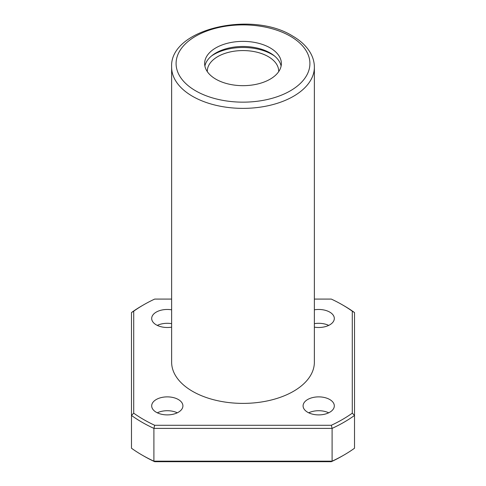 <?xml version="1.0" encoding="UTF-8"?>
<svg xmlns="http://www.w3.org/2000/svg" width="486" height="486" viewBox="0 0 486 486"><rect width="100%" height="100%" fill="white"/><g stroke="black" fill="none" stroke-linecap="round" stroke-linejoin="round"><path stroke-width="0.73" d="M270.125 47.865A38.364 22.149 180 0 1 281.364 63.52A38.364 22.149 180 0 1 243 85.67A38.364 22.149 180 0 1 204.636 63.52A38.364 22.149 180 0 1 228.317 43.06A38.364 22.149 180 0 1 270.125 47.865M192.535 391.321A71.369 41.207 0 0 0 270.313 400.251A71.369 41.207 0 0 0 314.369 362.179L314.369 67.165A71.369 41.207 180 0 1 243 108.372A71.369 41.207 180 0 1 171.631 67.165L171.631 362.179A71.369 41.207 0 0 0 192.535 391.321M171.631 299.084L154.682 299.084A140.515 81.126 0 0 0 143.643 304.819A140.515 81.126 0 0 0 133.711 311.192L133.711 413.173A140.515 81.126 0 0 0 154.682 425.28L331.318 425.28A140.515 81.126 0 0 0 352.289 413.173L352.289 311.192A140.515 81.126 0 0 0 342.357 304.819L343.936 305.73A142.744 82.413 0 0 1 354.519 312.559L354.519 448.226A142.744 82.413 0 0 1 343.936 455.054A142.744 82.413 0 0 1 332.102 461.165L331.318 461.7A140.515 81.126 0 0 0 342.357 455.965L343.936 455.054M143.643 304.819L142.064 305.73A142.744 82.413 0 0 0 131.481 312.559L131.481 448.226A142.744 82.413 0 0 0 142.064 455.054A142.744 82.413 0 0 0 153.898 461.165L332.102 461.165L332.102 428.385L153.898 428.385L153.898 461.165L154.682 461.7L331.318 461.7M133.711 413.173L131.481 415.445A142.744 82.413 0 0 0 153.898 428.385L154.682 425.28M331.318 425.28L332.102 428.385A142.744 82.413 0 0 0 354.519 415.445L352.289 413.173M342.357 304.819A140.515 81.126 0 0 0 331.318 299.084L314.369 299.084M314.369 309.813A15.613 9.015 180 0 1 329.739 312.103A15.613 9.015 180 0 1 334.313 318.476A15.613 9.015 180 0 1 314.369 327.139M171.631 327.139A15.613 9.015 180 0 1 151.687 318.476A15.613 9.015 180 0 1 171.631 309.813M178.338 399.516A15.613 9.015 180 0 1 182.912 405.889A15.613 9.015 180 0 1 167.299 414.898A15.613 9.015 180 0 1 151.687 405.889A15.613 9.015 180 0 1 161.322 397.56A15.613 9.015 180 0 1 178.338 399.516M329.739 399.516A15.613 9.015 180 0 1 334.313 405.889A15.613 9.015 180 0 1 318.701 414.898A15.613 9.015 180 0 1 303.088 405.889A15.613 9.015 180 0 1 312.729 397.56A15.613 9.015 180 0 1 329.739 399.516M142.064 455.054L143.643 455.965A140.515 81.126 0 0 0 154.682 461.7M308.695 412.808A15.613 9.015 180 0 1 328.706 412.808M157.294 412.808A15.613 9.015 180 0 1 177.305 412.808M157.294 325.395A15.613 9.015 180 0 1 171.631 323.658M314.369 323.658A15.613 9.015 180 0 1 328.706 325.395M133.711 311.192L131.481 312.559M354.519 312.559L352.289 311.192M204.892 66.072A38.364 22.149 180 0 1 230.388 47.707A38.364 22.149 180 0 1 270.125 52.962A38.364 22.149 180 0 1 281.108 66.072M211.471 56.005A41.037 23.693 180 0 1 272.02 54.42A41.037 23.693 180 0 1 274.529 56.005M207.322 71.667A35.685 20.6 180 0 1 207.315 71.169A35.685 20.6 180 0 1 229.343 52.136A35.685 20.6 180 0 1 268.236 56.601A35.685 20.6 180 0 1 278.685 71.169A35.685 20.6 180 0 1 278.678 71.667M290.312 36.207A66.91 38.631 180 0 1 260.32 100.839A66.91 38.631 180 0 1 178.368 53.527A66.91 38.631 180 0 1 290.312 36.207M314.369 67.165C314.351 62.105 312.984 57.251 310.268 52.597C306.429 46.127 300.518 40.587 292.542 35.988C251.675 10.218 169.298 29.093 171.631 67.165"/></g></svg>
